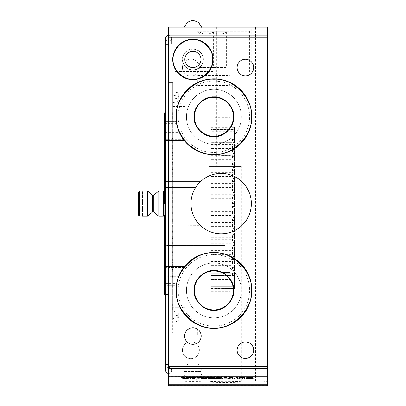 <?xml version="1.0" encoding="UTF-8"?>
<svg xmlns="http://www.w3.org/2000/svg" width="406" height="406" viewBox="0 0 406 406"><rect width="100%" height="100%" fill="white"/><g stroke="black" fill="none" stroke-linecap="round" stroke-linejoin="round"><path stroke-width="0.3" stroke-dasharray="2.03 1.52" d="M172.317 183.664L172.317 187.978L172.317 183.664L172.717 183.664L172.317 183.664M172.317 187.978L172.717 187.978L172.317 187.978M172.717 187.978L172.717 183.664L172.717 187.978M172.317 227.071L172.317 231.379L172.317 227.071L172.717 227.071L172.317 227.071M172.317 231.379L172.717 231.379L172.317 231.379M172.717 231.379L172.717 227.071L172.717 231.379M168.683 367.328A3.03 3.03 0 0 0 165.653 370.358A3.03 3.03 0 0 1 168.683 367.328A3.03 3.03 0 0 1 171.708 370.358A3.03 3.03 0 0 0 168.683 367.328A3.03 3.03 0 0 1 171.708 370.358A3.03 3.03 0 0 1 168.683 373.383A3.03 3.03 0 0 0 171.708 370.358A3.03 3.03 0 0 1 168.683 373.383A3.03 3.03 0 0 0 171.708 370.358A3.03 3.03 0 0 0 168.683 367.328M168.683 44.325L165.653 44.325L171.708 44.325L165.653 44.325L165.653 364.299L168.683 364.299M171.708 44.325L171.708 38.265A3.03 3.03 0 0 0 168.683 35.241A3.03 3.03 0 0 1 171.708 38.265A3.03 3.03 0 0 0 168.683 35.241A3.03 3.03 0 0 1 171.708 38.265A3.03 3.03 0 0 1 168.683 41.295A3.03 3.03 0 0 0 171.708 38.265A3.03 3.03 0 0 1 168.683 41.295A3.03 3.03 0 0 0 171.708 38.265L171.708 44.325M165.653 38.265A3.03 3.03 0 0 0 168.683 41.295A3.03 3.03 0 0 1 165.653 38.265L165.653 44.325M172.317 269.462L172.317 273.776L172.317 269.462L172.717 269.462L172.317 269.462M172.317 273.776L172.717 273.776L172.317 273.776M172.717 273.776L172.717 269.462L172.717 273.776M233.389 290.412A19.483 19.483 0 0 0 213.901 270.929A19.483 19.483 0 0 0 194.418 290.412A19.483 19.483 0 0 0 213.901 309.9A19.483 19.483 0 0 0 233.389 290.412M175.95 290.412A37.951 37.951 0 0 0 213.901 328.368A37.951 37.951 0 0 0 251.857 290.412A37.951 37.951 0 0 0 213.901 252.461A37.951 37.951 0 0 0 175.95 290.412M241.357 290.412A27.456 27.456 0 0 1 213.901 317.868A27.456 27.456 0 0 1 186.445 290.412A27.456 27.456 0 0 0 213.901 317.868A27.456 27.456 0 0 0 241.357 290.412A27.456 27.456 0 0 0 213.901 262.956A27.456 27.456 0 0 0 186.445 290.412A27.456 27.456 0 0 1 213.901 262.956A27.456 27.456 0 0 1 241.357 290.412M172.317 148.337L172.317 152.651L172.317 148.337L172.717 148.337L172.317 148.337M172.317 152.651L172.717 152.651L172.317 152.651M172.717 152.651L172.717 148.337L172.717 152.651M172.317 126.926L172.317 131.214L172.317 126.926L172.717 126.926L172.317 126.926M172.317 131.214L172.717 131.214L172.317 131.214M172.717 131.214L172.717 126.926L172.717 131.214M172.317 141.273L172.317 145.581L172.317 141.273L172.717 141.273L172.317 141.273M172.317 145.581L172.717 145.581L172.317 145.581M172.717 145.581L172.717 141.273L172.717 145.581M183.816 267.61A37.753 37.753 0 0 1 213.901 252.664A37.753 37.753 0 0 0 176.148 290.412A37.753 37.753 0 0 0 213.901 328.165A37.753 37.753 0 0 1 176.148 290.412A37.753 37.753 0 0 1 213.901 252.664A37.753 37.753 0 0 1 251.654 290.412A37.753 37.753 0 0 1 213.901 328.165A37.753 37.753 0 0 0 251.654 290.412A37.753 37.753 0 0 0 213.901 252.664A37.753 37.753 0 0 0 176.148 290.412A37.753 37.753 0 0 0 213.901 328.165A37.753 37.753 0 0 1 176.148 290.412A37.753 37.753 0 0 1 213.901 252.664A37.753 37.753 0 0 0 184.613 266.59L168.683 266.59L168.683 235.906L168.683 283.571L168.683 245.397L168.683 276.08L168.683 266.59L164.643 266.59L164.643 276.08L178.975 276.08C181.756 270.498 183.634 267.331 184.613 266.59L164.643 266.59L164.643 235.906L225.208 235.906L225.208 245.397L225.208 235.906L168.683 235.906L168.683 245.397L168.683 235.906L164.643 235.906L164.643 267.61L183.816 267.61L179.482 274.903L164.643 274.903L164.643 267.61M213.901 254.679A35.733 35.733 0 0 1 249.634 290.412A35.733 35.733 0 0 1 213.901 326.145A35.733 35.733 0 0 1 178.168 290.412A35.733 35.733 0 0 1 213.901 254.679M213.901 317.868A27.456 27.456 0 0 1 186.445 290.412A27.456 27.456 0 0 1 213.901 262.956A27.456 27.456 0 0 1 241.357 290.412A27.456 27.456 0 0 1 213.901 317.868A27.456 27.456 0 0 1 186.445 290.412A27.456 27.456 0 0 1 213.901 262.956A27.456 27.456 0 0 1 241.357 290.412A27.456 27.456 0 0 1 213.901 317.868M172.317 219.788L172.317 224.082L172.317 219.788L172.717 219.788L172.317 219.788M172.317 224.082L172.717 224.082L172.317 224.082M172.717 224.082L172.717 219.788L172.717 224.082M213.094 31.201L249.431 31.201L213.094 31.201M213.094 71.578L174.94 71.578L213.094 71.578M199.97 34.226L200.107 32.201C204.487 34.845 208.907 34.845 213.363 32.201C217.657 34.845 221.98 34.845 226.35 32.201L226.218 34.226L226.081 32.201C221.701 34.845 217.281 34.845 212.825 32.201C208.532 34.845 204.203 34.845 199.838 32.201L199.97 34.226L196.946 31.201L229.243 31.201L196.946 31.201M226.218 34.226L229.243 31.201M226.35 32.201L226.35 67.538L226.081 67.538L226.081 32.201M213.363 32.201L213.363 67.538L226.35 67.538M200.107 32.201L200.107 67.538L213.363 67.538M199.838 32.201L199.838 67.538L200.107 67.538M212.825 32.201L212.825 67.538L199.838 67.538M226.081 67.538L212.825 67.538M195.672 187.455A30.181 30.181 0 0 0 195.672 219.758A30.181 30.181 0 0 1 195.672 187.455L168.683 187.455L168.683 181.401L168.683 225.812L168.683 181.401L200.731 181.401L168.683 181.401L168.683 187.455L195.672 187.455M200.731 225.812L168.683 225.812L200.569 225.66M221.168 173.423A30.181 30.181 0 0 0 190.987 203.604A30.181 30.181 0 0 0 221.168 233.785A30.181 30.181 0 0 0 251.35 203.604A30.181 30.181 0 0 0 221.168 173.423M164.643 139.603L164.643 161.816L164.643 140.618L184.613 140.618A37.753 37.753 0 0 0 213.901 154.549A37.753 37.753 0 0 1 183.816 139.603L168.683 139.603L168.683 161.816L168.683 121.44L176.437 121.44L168.683 121.44L168.683 140.618L184.613 140.618C183.639 139.882 181.756 136.72 178.975 131.133L164.643 131.133L164.643 140.618L168.683 140.618L168.683 171.307L168.683 132.31L168.683 139.603L164.643 139.603L164.643 132.31L168.683 132.31L168.683 123.637L168.683 132.31L179.482 132.31L183.816 139.603M179.482 132.31L176.777 123.637L176.437 121.44C176.255 122.14 177.072 125.302 178.894 130.93A37.753 37.753 0 0 0 178.975 131.133M213.901 154.549A37.753 37.753 0 0 1 176.148 116.796A37.753 37.753 0 0 1 213.901 79.048A37.753 37.753 0 0 0 176.148 116.796A37.753 37.753 0 0 0 225.208 152.818L225.208 171.307L225.208 152.818A37.753 37.753 0 0 1 213.901 154.549A37.753 37.753 0 0 0 251.654 116.796A37.753 37.753 0 0 0 213.901 79.048A37.753 37.753 0 0 1 251.654 116.796A37.753 37.753 0 0 1 213.901 154.549A37.753 37.753 0 0 0 251.654 116.796A37.753 37.753 0 0 0 213.901 79.048A37.753 37.753 0 0 1 251.654 116.796A37.753 37.753 0 0 1 213.901 154.549A37.753 37.753 0 0 1 176.148 116.796A37.753 37.753 0 0 1 213.901 79.048A37.753 37.753 0 0 0 176.148 116.796A37.753 37.753 0 0 0 213.901 154.549M241.357 166.46L209.054 166.46L241.357 166.46L241.357 381.95C242.275 381.67 236.891 381.473 225.208 381.361C213.52 381.473 208.136 381.67 209.054 381.95C208.136 382.234 213.52 382.427 225.208 382.543C236.891 382.427 242.275 382.234 241.357 381.95M209.054 166.46L209.054 381.95M184.025 381.95L184.025 371.566L201.787 371.566C202.396 360.127 183.416 360.127 184.025 371.566L201.787 371.566L184.025 371.566L201.787 371.566L201.787 381.95C204.944 381.564 180.868 381.564 184.025 381.95C180.868 382.34 204.944 382.34 201.787 381.95M178.975 276.08A37.753 37.753 0 0 0 178.894 276.283L168.683 276.283L168.683 285.768L168.683 276.283L164.643 276.283L164.643 285.768L164.643 283.571L176.777 283.571L179.482 274.903M176.777 283.571L176.437 285.768L168.683 285.768L176.437 285.768C176.25 285.088 177.072 281.921 178.894 276.283M192.906 327.759A8.277 8.277 0 0 0 184.628 336.036A8.277 8.277 0 0 0 192.906 344.313A8.277 8.277 0 0 0 201.183 336.036A8.277 8.277 0 0 0 192.906 327.759M245.397 341.893A8.277 8.277 0 0 0 237.119 350.17A8.277 8.277 0 0 0 245.397 358.447A8.277 8.277 0 0 0 253.674 350.17A8.277 8.277 0 0 0 245.397 341.893M245.397 59.261A8.277 8.277 0 0 0 237.119 67.538A8.277 8.277 0 0 0 245.397 75.815A8.277 8.277 0 0 0 253.674 67.538A8.277 8.277 0 0 0 245.397 59.261M192.906 69.964A10.5 10.5 0 0 1 182.411 59.464A10.5 10.5 0 0 1 192.906 48.969A10.5 10.5 0 0 0 182.411 59.464A10.5 10.5 0 0 0 192.906 69.964A10.5 10.5 0 0 0 203.406 59.464A10.5 10.5 0 0 0 192.906 48.969A10.5 10.5 0 0 1 203.406 59.464A10.5 10.5 0 0 1 192.906 69.964M233.683 27.161L216.728 27.161L233.683 27.161L233.683 166.46L216.728 166.46L233.683 166.46M216.728 27.161L216.728 166.46M192.906 27.161L184.025 27.161L192.906 27.161M192.906 29.181L184.025 29.181L192.906 29.181M168.683 385.7L168.683 368.43L230.05 368.43L230.05 381.036L255.491 381.036L267.6 381.478L267.6 27.161L174.94 27.161L251.248 27.161L251.248 71.578M199.366 67.538A8.48 8.48 0 0 0 190.886 59.063A8.48 8.48 0 0 0 182.411 67.538A8.48 8.48 0 0 1 190.886 59.063A8.48 8.48 0 0 1 199.366 67.538A8.48 8.48 0 0 1 190.886 76.018A8.48 8.48 0 0 1 182.411 67.538A8.48 8.48 0 0 0 190.886 76.018A8.48 8.48 0 0 0 199.366 67.538M199.366 350.17A8.48 8.48 0 0 0 190.886 341.69A8.48 8.48 0 0 0 182.411 350.17A8.48 8.48 0 0 1 190.886 341.69A8.48 8.48 0 0 1 199.366 350.17A8.48 8.48 0 0 1 190.886 358.65A8.48 8.48 0 0 1 182.411 350.17A8.48 8.48 0 0 0 190.886 358.65A8.48 8.48 0 0 0 199.366 350.17M172.717 316.634L172.717 307.296L172.717 316.634M184.831 316.634L184.831 307.296L184.831 316.634M172.717 97.171L172.717 87.833L172.717 97.171M184.831 97.171L184.831 87.833L184.831 97.171M172.677 303.866L172.677 310.407L172.677 303.866M172.717 303.866L172.717 310.407L172.717 303.866M172.677 112.513L172.677 119.054L172.677 112.513M172.717 112.513L172.717 119.054L172.717 112.513M172.677 269.949L172.677 272.802L172.677 269.949M172.717 269.949L172.717 272.802L172.717 269.949M172.677 258.724L172.677 261.576L172.677 258.724M172.717 258.724L172.717 261.576L172.717 258.724M172.677 247.503L172.677 244.651L172.677 247.503M172.717 247.503L172.717 244.651L172.717 247.503M172.677 236.277L172.677 239.129L172.677 236.277M172.717 236.277L172.717 239.129L172.717 236.277M172.677 225.051L172.677 227.903L172.677 225.051M172.717 225.051L172.717 227.903L172.717 225.051M172.677 213.83L172.677 210.978L172.677 213.83M172.717 213.83L172.717 210.978L172.717 213.83M172.677 202.604L172.677 199.752L172.677 202.604M172.717 202.604L172.717 199.752L172.717 202.604M172.677 191.378L172.677 194.23L172.677 191.378M172.717 191.378L172.717 194.23L172.717 191.378M172.677 180.152L172.677 183.005L172.677 180.152M172.717 180.152L172.717 183.005L172.717 180.152M172.677 168.932L172.677 166.079L172.677 168.932M172.717 168.932L172.717 166.079L172.717 168.932M172.677 157.706L172.677 160.558L172.677 157.706M172.717 157.706L172.717 160.558L172.717 157.706M172.677 146.48L172.677 149.332L172.677 146.48M172.717 146.48L172.717 149.332L172.717 146.48M172.677 286.727L172.677 283.875L172.677 286.727M172.717 286.727L172.717 283.875L172.717 286.727M172.677 275.501L172.677 278.354L172.677 275.501M172.717 275.501L172.717 278.354L172.717 275.501M172.677 264.276L172.677 267.128L172.677 264.276M172.717 264.276L172.717 267.128L172.717 264.276M172.677 253.055L172.677 250.203L172.677 253.055M172.717 253.055L172.717 250.203L172.717 253.055M172.677 241.829L172.677 244.681L172.677 241.829M172.717 241.829L172.717 244.681L172.717 241.829M172.677 230.603L172.677 233.455L172.677 230.603M172.717 230.603L172.717 233.455L172.717 230.603M172.677 219.377L172.677 222.229L172.677 219.377M172.717 219.377L172.717 222.229L172.717 219.377M172.677 208.156L172.677 205.304L172.677 208.156M172.717 208.156L172.717 205.304L172.717 208.156M172.677 196.93L172.677 199.782L172.677 196.93M172.717 196.93L172.717 199.782L172.717 196.93M172.677 185.704L172.677 188.557L172.677 185.704M172.717 185.704L172.717 188.557L172.717 185.704M172.677 174.484L172.677 171.631L172.677 174.484M172.717 174.484L172.717 171.631L172.717 174.484M172.677 163.258L172.677 166.11L172.677 163.258M172.717 163.258L172.717 166.11L172.717 163.258M172.677 152.032L172.677 154.884L172.677 152.032M172.717 152.032L172.717 154.884L172.717 152.032M172.677 140.806L172.677 143.658L172.677 140.806M172.717 140.806L172.717 143.658L172.717 140.806M230.05 112.66L230.05 108.016L230.05 112.66M214.708 112.66L214.708 108.016L214.708 112.66M230.05 302.627L230.05 307.271L230.05 302.627M214.708 302.627L214.708 307.271L214.708 302.627M230.05 334.828L230.05 329.779L230.05 334.828M197.752 334.828L197.752 329.779L197.752 334.828M230.05 80.459L230.05 85.509L230.05 80.459M197.752 80.459L197.752 85.509L197.752 80.459M211.074 257.993L211.074 260.013L211.074 257.993M211.074 246.848L211.074 248.868L211.074 246.848M211.074 191.13L211.074 189.11L211.074 191.13M211.074 213.419L211.074 211.399L211.074 213.419M211.074 179.985L211.074 182.005L211.074 179.985M211.074 157.701L211.074 155.681L211.074 157.701M211.074 274.71L211.074 272.69L211.074 274.71M211.074 140.983L211.074 138.964L211.074 140.983M211.074 252.42L211.074 254.44L211.074 252.42M211.074 230.131L211.074 232.151L211.074 230.131M211.074 152.128L211.074 150.108L211.074 152.128M211.074 185.557L211.074 187.577L211.074 185.557M211.074 163.268L211.074 165.288L211.074 163.268M211.074 174.413L211.074 176.432L211.074 174.413M211.074 196.702L211.074 198.722L211.074 196.702M211.074 218.986L211.074 221.006L211.074 218.986M211.074 241.276L211.074 239.256L211.074 241.276M211.074 207.847L211.074 205.827L211.074 207.847M211.074 263.565L211.074 261.545L211.074 263.565M211.074 146.556L211.074 148.576L211.074 146.556M211.074 168.84L211.074 170.86L211.074 168.84M211.074 224.559L211.074 226.578L211.074 224.559M211.074 202.274L211.074 204.294L211.074 202.274M211.074 235.703L211.074 237.723L211.074 235.703M211.074 269.137L211.074 267.118L211.074 269.137M176.777 123.637L168.683 123.637L168.683 121.44L164.643 121.44L164.643 130.93L178.894 130.93M168.683 98.831L168.683 316.858L168.683 98.831L172.717 98.831L172.717 82.682L168.683 82.682L172.717 82.682L172.717 316.858L172.717 98.831L168.683 98.831M168.683 333.011L168.683 316.858L168.683 333.011L172.717 333.011L172.717 316.858L172.717 333.011L168.683 333.011M168.683 368.43L168.683 27.161M168.683 285.768L168.683 283.571L168.683 285.768L164.643 285.768L168.683 285.768M168.683 171.307L225.208 171.307L168.683 171.307L168.683 161.816L168.683 171.307L164.643 171.307L164.643 161.816L164.643 171.307L168.683 171.307M267.6 381.478L267.6 385.7M251.715 378.138L251.72 378.098C251.943 377.798 251.212 377.61 249.528 377.534L245.929 377.768M253.334 378.077L252.136 378.717L249.335 378.92L245.929 378.458M242.697 378.656L242.697 377.286M244.31 377.286L244.31 378.899L241.636 378.899L240.205 377.778L238.743 378.899L236.099 378.899L236.099 377.286M237.713 377.286L237.713 378.656M235.287 378.899L233.607 378.899L231.181 377.702L228.888 378.899L227.208 378.899M226.939 377.722L226.939 378.042L223.843 378.042L223.843 377.722M221.143 378.138L221.148 378.098C221.371 377.798 220.641 377.61 218.956 377.534L215.358 377.768M222.762 378.077L221.564 378.717L218.763 378.92L215.358 378.458M211.617 377.636L208.623 377.555L208.623 377.286M214.414 377.286L210.252 378.473M214.282 378.458L211.384 378.899L208.623 378.453M208.085 377.286L205.167 378.169M207.816 378.899L204.111 378.382L200.407 378.899M203.056 378.169L200.138 377.286M199.737 377.722L199.737 378.042L196.636 378.042L196.636 377.722M190.713 377.702L190.713 377.286M192.327 377.286L192.327 377.702M195.829 377.621L195.829 377.89L192.119 378.899L190.713 378.981M190.713 377.895L189.632 377.895L189.632 377.621M189.5 377.286L186.582 378.169M189.232 378.899L185.527 378.382L181.822 378.899M184.471 378.169L181.553 377.286M213.901 252.664A37.753 37.753 0 0 1 251.654 290.412A37.753 37.753 0 0 1 213.901 328.165A37.753 37.753 0 0 0 251.654 290.412A37.753 37.753 0 0 0 213.901 252.664A37.753 37.753 0 0 1 225.208 254.395A37.753 37.753 0 0 0 213.901 252.664M230.05 381.036L230.05 27.161L230.05 35.134L168.683 35.134M168.683 37.139L230.05 37.139L230.05 366.42L168.683 366.42M225.208 245.397L225.208 254.395L225.208 245.397L168.683 245.397L225.208 245.397M230.05 368.43L230.05 366.42M230.05 37.139L230.05 35.134M230.05 124.063L230.05 291.625L230.05 124.063L211.074 124.063L230.05 124.063M255.491 381.036L255.491 27.161M230.05 143.242L220.965 143.242L220.965 272.446L230.05 272.446L220.965 272.446L220.965 143.242L230.05 143.242L220.965 143.242L220.965 272.446L230.05 272.446L220.965 272.446L220.965 143.242L230.05 143.242M211.074 279.511L211.074 124.063L211.074 291.625L230.05 291.625L211.074 291.625L211.074 279.511L230.05 279.511L211.074 279.511M211.074 127.382L234.495 127.382L234.495 140.161L211.074 140.161L211.074 275.532L234.495 275.532L234.495 286.367L211.074 286.367L211.074 275.532L234.495 275.532L234.495 140.161L211.074 140.161L211.074 288.509L211.074 127.185L211.074 140.161L211.074 129.321L234.495 129.489L234.495 288.509L211.074 288.311M192.327 377.895L194.291 377.971M194.291 377.895L194.002 377.971M234.495 127.382L234.495 129.57L211.074 129.57M211.074 286.123L234.495 286.123L234.495 273.345L211.074 273.345L211.074 142.349L234.495 142.349L234.495 131.676L211.074 131.676L211.074 142.349L234.495 142.349L234.495 273.345L234.495 129.57M234.495 286.123L234.495 288.311M234.495 131.676L234.495 129.489M234.495 286.205L234.495 273.345L211.074 273.345L211.074 284.012L234.495 284.012M211.074 131.676L211.074 129.489M211.074 286.205L211.074 284.012M168.683 225.812L168.683 219.758L168.683 225.812L164.643 225.812L164.643 219.758L164.643 225.812L168.683 225.812M164.643 123.637L168.683 123.637L168.683 121.44L164.643 121.44L164.643 132.31M165.653 112.761L168.683 112.761L168.683 294.452L168.683 112.761L164.643 112.761L164.643 294.452L168.683 294.452L165.653 294.452M164.643 187.455L164.643 181.401L168.683 181.401L164.643 181.401L164.643 219.758L164.643 187.455L168.683 187.455L164.643 187.455M164.643 215.216L164.643 203.604M164.643 274.903L164.643 283.571M233.389 116.796A19.483 19.483 0 0 0 213.901 97.313A19.483 19.483 0 0 0 194.418 116.796A19.483 19.483 0 0 0 213.901 136.284A19.483 19.483 0 0 0 233.389 116.796M175.95 116.796A37.951 37.951 0 0 0 213.901 154.752A37.951 37.951 0 0 0 251.857 116.796A37.951 37.951 0 0 0 213.901 78.845A37.951 37.951 0 0 0 175.95 116.796M241.357 116.796A27.456 27.456 0 0 1 213.901 144.252A27.456 27.456 0 0 1 186.445 116.796A27.456 27.456 0 0 0 213.901 144.252A27.456 27.456 0 0 0 241.357 116.796A27.456 27.456 0 0 0 213.901 89.34A27.456 27.456 0 0 0 186.445 116.796A27.456 27.456 0 0 1 213.901 89.34A27.456 27.456 0 0 1 241.357 116.796M172.717 318.654L172.717 314.614L172.717 322.186L172.717 318.654L178.777 317.365L178.777 315.904L172.717 314.614L172.717 311.082L172.717 314.614L178.777 315.904L178.777 320.897L178.777 317.365L172.717 318.654M172.717 322.186L178.777 320.897L172.717 322.186M172.717 314.614L178.777 315.904L178.777 312.371L178.777 315.904L172.717 314.614M172.717 311.082L178.777 312.371L172.717 311.082M172.317 234.135L172.317 238.449L172.317 234.135L172.717 234.135L172.317 234.135M172.317 238.449L172.717 238.449L172.317 238.449M172.717 238.449L172.717 234.135L172.717 238.449M172.317 176.6L172.317 180.914L172.317 176.6L172.717 176.6L172.317 176.6M172.317 180.914L172.717 180.914L172.317 180.914M172.717 180.914L172.717 176.6L172.717 180.914M172.317 134.203L172.317 138.517L172.317 134.203L172.717 134.203L172.317 134.203M172.317 138.517L172.717 138.517L172.317 138.517M172.717 138.517L172.717 134.203L172.717 138.517M172.317 276.532L172.317 280.84L172.317 276.532L172.717 276.532L172.317 276.532M172.317 280.84L172.717 280.84L172.317 280.84M172.717 280.84L172.717 276.532L172.717 280.84M172.317 169.535L172.317 173.844L172.317 169.535L172.717 169.535L172.317 169.535M172.317 173.844L172.717 173.844L172.317 173.844M172.717 173.844L172.717 169.535L172.717 173.844M172.317 155.402L172.317 159.715L172.317 155.402L172.717 155.402L172.317 155.402M172.317 159.715L172.717 159.715L172.317 159.715M172.717 159.715L172.717 155.402L172.717 159.715M192.906 51.389A8.074 8.074 0 0 0 184.831 59.464A8.074 8.074 0 0 0 192.906 67.538A8.074 8.074 0 0 0 200.98 59.464A8.074 8.074 0 0 0 192.906 51.389M192.906 79.652A20.188 20.188 0 0 0 213.094 59.464A20.188 20.188 0 0 0 192.906 39.275A20.188 20.188 0 0 0 172.717 59.464A20.188 20.188 0 0 0 192.906 79.652M192.906 49.167A10.297 10.297 0 0 1 203.203 59.464A10.297 10.297 0 0 1 192.906 69.761A10.297 10.297 0 0 0 203.203 59.464A10.297 10.297 0 0 0 192.906 49.167A10.297 10.297 0 0 0 182.609 59.464A10.297 10.297 0 0 0 192.906 69.761A10.297 10.297 0 0 1 182.609 59.464A10.297 10.297 0 0 1 192.906 49.167M138.4 215.038L138.4 192.175L139.41 191.15L142.435 191.15L142.435 216.058L142.435 191.15L142.435 216.058L139.41 216.058L138.4 215.038L139.41 216.058L142.435 216.225L139.41 216.058L138.4 215.038L138.4 192.175L138.4 215.038L138.4 192.175L139.41 191.15L142.435 190.987L139.41 191.15L138.4 192.175L138.4 215.038L138.4 203.604M163.354 216.225L163.354 190.987L163.354 215.216L163.354 190.987L158.787 190.987L158.787 216.225L158.787 190.987L158.787 216.225L153.788 212.084L153.788 195.129L153.788 203.604L153.788 195.129L158.787 190.987M168.683 203.604L168.683 215.216L168.683 203.604M153.788 212.084L152.483 212.084L152.483 195.129M147.485 216.225L147.485 190.987L147.485 203.604L147.485 190.987L142.435 190.987L142.435 216.225M172.717 97.191L172.717 106.529L172.717 97.191M184.831 97.191L184.831 106.529L184.831 97.191M172.717 99.211L172.717 95.171L172.717 102.743L172.717 99.211L178.777 97.922L178.777 96.461L172.717 95.171L172.717 91.639L172.717 95.171L178.777 96.461L178.777 101.454L178.777 97.922L172.717 99.211M172.717 102.743L178.777 101.454L172.717 102.743M172.717 95.171L178.777 96.461L178.777 92.928L178.777 96.461L172.717 95.171M172.717 91.639L178.777 92.928L172.717 91.639M172.317 262.398L172.317 266.712L172.317 262.398L172.717 262.398L172.317 262.398M172.317 266.712L172.717 266.712L172.317 266.712M172.717 266.712L172.717 262.398L172.717 266.712M172.317 162.471L172.317 166.78L172.317 162.471L172.717 162.471L172.317 162.471M172.317 166.78L172.717 166.78L172.317 166.78M172.717 166.78L172.717 162.471L172.717 166.78M172.317 248.269L172.317 252.578L172.317 248.269L172.717 248.269L172.317 248.269M172.317 252.578L172.717 252.578L172.317 252.578M172.717 252.578L172.717 248.269L172.717 252.578M172.317 241.2L172.317 245.513L172.317 241.2L172.717 241.2L172.317 241.2M172.317 245.513L172.717 245.513L172.317 245.513M172.717 245.513L172.717 241.2L172.717 245.513M172.317 255.333L172.317 259.642L172.317 255.333L172.717 255.333L172.317 255.333M172.317 259.642L172.717 259.642L172.317 259.642M172.717 259.642L172.717 255.333L172.717 259.642M213.901 81.063A35.733 35.733 0 0 1 249.634 116.796A35.733 35.733 0 0 1 213.901 152.529A35.733 35.733 0 0 1 178.168 116.796A35.733 35.733 0 0 1 213.901 81.063M213.901 144.252A27.456 27.456 0 0 1 186.445 116.796A27.456 27.456 0 0 1 213.901 89.34A27.456 27.456 0 0 1 241.357 116.796A27.456 27.456 0 0 1 213.901 144.252A27.456 27.456 0 0 1 186.445 116.796A27.456 27.456 0 0 1 213.901 89.34A27.456 27.456 0 0 1 241.357 116.796A27.456 27.456 0 0 1 213.901 144.252M232.476 257.993L232.476 260.013L232.476 257.993M232.476 246.848L232.476 248.868L232.476 246.848M232.476 191.13L232.476 189.11L232.476 191.13M232.476 213.419L232.476 211.399L232.476 213.419M232.476 179.985L232.476 182.005L232.476 179.985M232.476 157.701L232.476 155.681L232.476 157.701M232.476 274.71L232.476 272.69L232.476 274.71M232.476 140.983L232.476 138.964L232.476 140.983M232.476 252.42L232.476 254.44L232.476 252.42M232.476 230.131L232.476 232.151L232.476 230.131M232.476 152.128L232.476 150.108L232.476 152.128M232.476 185.557L232.476 187.577L232.476 185.557M232.476 163.268L232.476 165.288L232.476 163.268M232.476 174.413L232.476 176.432L232.476 174.413M232.476 196.702L232.476 198.722L232.476 196.702M232.476 218.986L232.476 221.006L232.476 218.986M232.476 241.276L232.476 239.256L232.476 241.276M232.476 207.847L232.476 205.827L232.476 207.847M232.476 263.565L232.476 261.545L232.476 263.565M232.476 146.556L232.476 148.576L232.476 146.556M232.476 168.84L232.476 170.86L232.476 168.84M232.476 224.559L232.476 226.578L232.476 224.559M232.476 202.274L232.476 204.294L232.476 202.274M232.476 235.703L232.476 237.723L232.476 235.703M232.476 269.137L232.476 267.118L232.476 269.137M195.672 219.758L168.683 219.758L195.672 219.758M225.208 161.816L168.683 161.816L225.208 161.816M168.683 316.858L172.717 316.858L168.683 316.858M230.05 376.392L168.683 376.392M267.6 385.619L168.683 385.619M211.074 136.177L230.05 136.177L211.074 136.177M220.965 155.356L230.05 155.356L220.965 155.356M220.965 260.332L230.05 260.332L220.965 260.332M164.643 219.758L168.683 219.758L164.643 219.758M164.643 161.816L168.683 161.816L164.643 161.816M168.683 245.397L164.643 245.397L168.683 245.397M139.41 216.058L139.41 191.15M165.653 364.299L165.653 370.358M249.431 31.201L249.431 71.578M176.757 31.201L176.757 71.578M184.258 27.161L184.025 29.181L184.025 27.161M174.94 71.578L174.94 27.161M184.831 307.296L172.717 307.296L184.831 307.296M184.831 87.833L172.717 87.833M214.708 108.016L230.05 108.016M214.708 297.984L230.05 297.984M197.752 329.779L230.05 329.779M197.752 75.414L230.05 75.414M211.074 255.973L232.476 255.973C235.018 257.318 235.018 258.663 232.476 260.013L211.074 260.013M211.074 244.828L232.476 244.828C235.018 246.173 235.018 247.523 232.476 248.868L211.074 248.868M211.074 189.11L232.476 189.11C235.018 190.455 235.018 191.805 232.476 193.149L211.074 193.149M211.074 211.399L232.476 211.399C235.018 212.744 235.018 214.089 232.476 215.434L211.074 215.434M211.074 177.965L232.476 177.965C235.018 179.315 235.018 180.66 232.476 182.005L211.074 182.005M211.074 155.681L232.476 155.681C235.018 157.026 235.018 158.37 232.476 159.715L211.074 159.715M211.074 272.69L232.476 272.69C235.018 274.035 235.018 275.38 232.476 276.725L211.074 276.725M211.074 138.964L232.476 138.964C235.018 140.309 235.018 141.653 232.476 143.003L211.074 143.003M211.074 250.4L232.476 250.4C235.018 251.745 235.018 253.09 232.476 254.44L211.074 254.44M211.074 228.116L232.476 228.116C235.018 229.461 235.018 230.806 232.476 232.151L211.074 232.151M211.074 150.108L232.476 150.108C235.018 151.453 235.018 152.798 232.476 154.143L211.074 154.143M211.074 183.537L232.476 183.537C235.018 184.882 235.018 186.232 232.476 187.577L211.074 187.577M211.074 161.253L232.476 161.253C235.018 162.598 235.018 163.943 232.476 165.288L211.074 165.288M211.074 172.398L232.476 172.398C235.018 173.743 235.018 175.087 232.476 176.432L211.074 176.432M211.074 194.682L232.476 194.682C235.018 196.027 235.018 197.372 232.476 198.722L211.074 198.722M211.074 216.971L232.476 216.971C235.018 218.316 235.018 219.661 232.476 221.006L211.074 221.006M211.074 239.256L232.476 239.256C235.018 240.606 235.018 241.951 232.476 243.295L211.074 243.295M211.074 205.827L232.476 205.827C235.018 207.172 235.018 208.517 232.476 209.861L211.074 209.861M211.074 261.545L232.476 261.545C235.018 262.89 235.018 264.235 232.476 265.58L211.074 265.58M211.074 144.536L232.476 144.536C235.018 145.881 235.018 147.226 232.476 148.576L211.074 148.576M211.074 166.825L232.476 166.825C235.018 168.17 235.018 169.515 232.476 170.86L211.074 170.86M211.074 222.544L232.476 222.544C235.018 223.889 235.018 225.234 232.476 226.578L211.074 226.578M211.074 200.254L232.476 200.254C235.018 201.599 235.018 202.944 232.476 204.294L211.074 204.294M211.074 233.683L232.476 233.683C235.018 235.033 235.018 236.378 232.476 237.723L211.074 237.723M211.074 267.118L232.476 267.118C235.018 268.462 235.018 269.807 232.476 271.152L211.074 271.152M201.559 27.161L201.787 29.181L201.787 27.161M184.831 325.972L172.717 325.972L184.831 325.972M184.831 106.509L172.717 106.509M214.708 117.304L230.05 117.304M214.708 307.271L230.05 307.271M197.752 339.873L230.05 339.873M197.752 85.509L230.05 85.509M234.495 288.509L211.074 288.509M234.495 127.185L211.074 127.185M234.495 129.321L211.074 129.321M234.495 286.367L211.074 286.367M184.025 371.566C183.416 383.01 202.396 383.01 201.787 371.566M163.354 215.216L165.653 215.216M164.643 191.997L165.653 191.997M172.717 106.529L184.831 106.529M172.717 87.853L184.831 87.853"/><path stroke-width="0.61" d="M165.653 370.358A3.03 3.03 0 0 0 168.683 373.383A3.03 3.03 0 0 1 165.653 370.358L165.653 364.299L168.683 364.299M168.683 35.241A3.03 3.03 0 0 0 165.653 38.265A3.03 3.03 0 0 1 168.683 35.241M194.418 290.412A19.483 19.483 0 0 1 213.901 270.929A19.483 19.483 0 0 1 233.389 290.412A19.483 19.483 0 0 1 213.901 309.9A19.483 19.483 0 0 1 194.418 290.412M194.012 290.412C193.226 280.439 203.924 269.736 213.901 270.523C223.863 269.68 234.592 280.521 233.79 290.412C234.577 300.389 223.879 311.087 213.901 310.301C203.939 311.143 193.21 300.308 194.012 290.412M251.451 290.412C253.07 271.756 232.562 251.248 213.901 252.862C195.245 251.248 174.732 271.756 176.351 290.412C174.732 309.067 195.24 329.581 213.901 327.962C232.557 329.581 253.07 309.073 251.451 290.412M251.857 290.412A37.951 37.951 0 0 0 213.901 252.461A37.951 37.951 0 0 0 175.95 290.412A37.951 37.951 0 0 0 213.901 328.368A37.951 37.951 0 0 0 251.857 290.412A37.951 37.951 0 0 1 213.901 328.368A37.951 37.951 0 0 1 175.95 290.412M200.731 181.401C199.848 181.984 198.164 183.999 195.672 187.455C198.158 184.009 199.843 181.989 200.731 181.401M200.731 225.812C199.848 225.228 198.164 223.209 195.672 219.758C198.158 223.204 199.843 225.218 200.731 225.812M221.168 233.785A30.181 30.181 0 0 1 190.987 203.604A30.181 30.181 0 0 1 221.168 173.423A30.181 30.181 0 0 1 251.35 203.604A30.181 30.181 0 0 1 221.168 233.785M192.906 344.313A8.277 8.277 0 0 1 184.628 336.036A8.277 8.277 0 0 1 192.906 327.759A8.277 8.277 0 0 1 201.183 336.036A8.277 8.277 0 0 1 192.906 344.313M245.397 358.447A8.277 8.277 0 0 1 237.119 350.17A8.277 8.277 0 0 1 245.397 341.893A8.277 8.277 0 0 1 253.674 350.17A8.277 8.277 0 0 1 245.397 358.447M245.397 75.815A8.277 8.277 0 0 1 237.119 67.538A8.277 8.277 0 0 1 245.397 59.261A8.277 8.277 0 0 1 253.674 67.538A8.277 8.277 0 0 1 245.397 75.815M251.248 27.161L168.683 27.161L168.683 385.7L267.6 385.7L267.6 368.445L168.683 368.445M249.451 378.646L249.451 378.727C251.157 378.661 251.913 378.478 251.72 378.179C251.943 377.879 251.212 377.692 249.528 377.616L245.929 377.844L249.451 377.265L252.146 377.463L253.334 378.159L252.136 378.798L249.335 379.001L245.929 378.458L249.451 378.646C251.157 378.58 251.913 378.397 251.72 378.098M237.713 378.575L239.398 377.286L241.042 377.286L242.697 378.575M242.697 377.286L244.31 377.286L244.31 378.981L241.636 378.981L240.205 377.854L238.743 378.981L236.099 378.981L236.099 377.362L237.713 377.362L237.713 378.656L239.398 377.362L241.042 377.362L242.697 378.656L242.697 377.286M236.099 377.362L237.713 377.362M227.208 378.981L230.446 377.286L232.009 377.286L235.287 378.981L233.607 378.981L231.181 377.783L228.888 378.981L227.208 378.981L230.446 377.286M223.843 377.722L226.939 377.722L226.939 378.118L223.843 378.118L223.843 377.722M218.88 378.646L218.88 378.727C220.59 378.661 221.346 378.478 221.148 378.179C221.371 377.879 220.641 377.692 218.956 377.616L215.358 377.844L218.88 377.265L221.575 377.463L222.762 378.159L221.564 378.798L218.763 379.001L215.358 378.458L218.88 378.646C220.59 378.58 221.346 378.397 221.148 378.098M210.242 378.433L214.282 378.539L211.384 378.981L208.623 378.529L211.927 377.555M208.623 378.529L211.927 377.636L208.623 377.636L208.623 377.286L214.414 377.286L210.242 378.514L214.282 378.539M200.138 377.362L201.96 377.286L204.111 377.879L206.263 377.286L208.085 377.286L205.025 378.209L207.816 378.981L205.994 378.981L204.111 378.458L202.229 378.981L200.407 378.981L203.203 378.209L200.138 377.362L201.96 377.362L204.111 377.956L206.263 377.286M205.167 378.169L207.816 378.981M200.407 378.981L203.056 378.169M196.636 377.722L199.737 377.722L199.737 378.118L196.636 378.118L196.636 377.722M190.713 378.899L190.713 377.971L189.632 377.971L189.632 377.621L190.713 377.621M189.632 377.702L190.713 377.702L190.713 377.286L192.327 377.286L192.327 377.702L195.829 377.702L195.829 377.971L192.119 378.981L190.713 378.981L190.713 377.971M192.327 377.621L195.829 377.702M181.553 377.362L183.375 377.286L185.527 377.879L187.679 377.286L189.5 377.286L186.44 378.209L189.232 378.981L187.41 378.981L185.527 378.458L183.644 378.981L181.822 378.981L184.618 378.209L181.553 377.362L183.375 377.362L185.527 377.956L187.679 377.286M186.582 378.169L189.232 378.981M181.822 378.981L184.471 378.169M168.683 366.435L267.6 366.435L267.6 37.139L168.683 37.139M168.683 35.134L267.6 35.134L267.6 27.161L168.683 27.161M267.6 35.134L267.6 37.139M267.6 366.435L267.6 368.445M247.543 378.377L249.451 378.727M245.929 378.539L247.543 378.453M252.146 377.463L253.334 378.159M249.451 377.265L252.146 377.539M245.929 377.844L249.451 377.341M242.697 377.362L244.31 377.362M232.009 377.286L235.287 378.981M230.446 377.362L232.009 377.362M223.843 377.803L226.939 377.803M216.971 378.377L218.88 378.727M215.358 378.539L216.971 378.453M221.575 377.463L222.762 378.159M218.88 377.265L221.575 377.539M215.358 377.844L218.88 377.341M208.623 377.362L214.414 377.362M206.263 377.362L208.085 377.362M196.636 377.803L199.737 377.803M190.713 377.362L192.327 377.362M187.679 377.362L189.5 377.362M192.327 378.514L194.291 377.971L192.327 377.971L192.327 378.514M194.002 377.971L192.327 378.433L192.327 377.971M164.643 203.604L164.643 112.761L165.653 112.761M165.653 294.452L164.643 294.452L164.643 215.216M194.418 116.796A19.483 19.483 0 0 1 213.901 97.313A19.483 19.483 0 0 1 233.389 116.796A19.483 19.483 0 0 1 213.901 136.284A19.483 19.483 0 0 1 194.418 116.796M194.012 116.796C193.226 106.824 203.924 96.12 213.901 96.907C223.863 96.065 234.592 106.905 233.79 116.796C234.577 126.773 223.879 137.472 213.901 136.685C203.939 137.527 193.21 126.692 194.012 116.796M251.451 116.796C253.07 98.14 232.562 77.632 213.901 79.246C195.245 77.632 174.732 98.14 176.351 116.796C174.732 135.452 195.24 155.965 213.901 154.346C232.557 155.965 253.07 135.457 251.451 116.796M251.857 116.796A37.951 37.951 0 0 0 213.901 78.845A37.951 37.951 0 0 0 175.95 116.796A37.951 37.951 0 0 0 213.901 154.752A37.951 37.951 0 0 0 251.857 116.796A37.951 37.951 0 0 1 213.901 154.752A37.951 37.951 0 0 1 175.95 116.796M192.906 39.681C182.984 38.9 172.342 49.542 173.123 59.464C172.286 69.375 183.065 80.043 192.906 79.246C202.827 80.033 213.475 69.39 212.688 59.464C213.526 49.552 202.746 38.885 192.906 39.681M192.906 39.275A20.188 20.188 0 0 0 172.717 59.464A20.188 20.188 0 0 0 192.906 79.652A20.188 20.188 0 0 0 213.094 59.464A20.188 20.188 0 0 0 192.906 39.275A20.188 20.188 0 0 1 213.094 59.464A20.188 20.188 0 0 1 192.906 79.652M192.906 67.538A8.074 8.074 0 0 1 184.831 59.464A8.074 8.074 0 0 1 192.906 51.389A8.074 8.074 0 0 1 200.98 59.464A8.074 8.074 0 0 1 192.906 67.538M138.4 215.038L138.4 192.175L138.4 215.038L139.41 216.058L147.485 216.225L147.485 190.987L152.483 195.129L152.483 212.084L147.485 216.225L152.483 212.084L153.788 212.084L158.787 216.225L163.354 216.225L163.354 190.987L158.787 190.987L158.787 216.225L163.354 216.225M158.787 190.987L153.788 195.129L152.483 195.129L153.788 195.129L153.788 212.084M138.4 203.604L138.4 192.175L139.41 191.15L147.485 190.987L152.483 195.129M168.683 44.325L165.653 44.325L165.653 38.265M267.6 384.223L168.683 384.223M267.6 376.266L168.683 376.266M139.41 191.15L139.41 216.058M165.653 44.325L165.653 364.299M201.559 27.161L198.438 22.234L192.906 20.3L187.374 22.234L184.258 27.161M165.653 191.997L164.643 191.997M163.354 215.216L165.653 215.216M142.435 216.225L147.485 216.225"/></g></svg>
